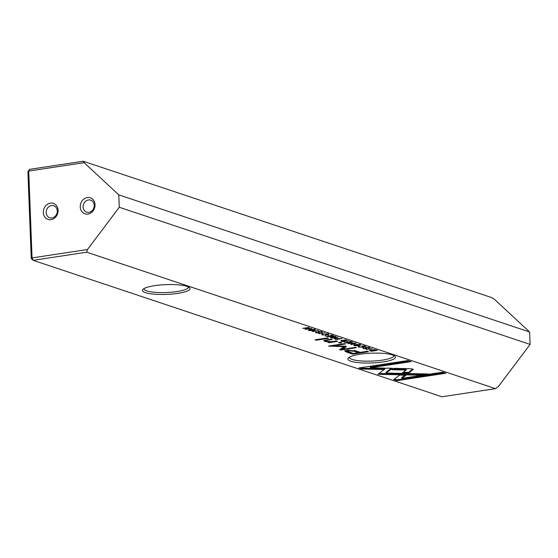 <?xml version="1.0" encoding="UTF-8"?>
<svg xmlns="http://www.w3.org/2000/svg" width="558" height="558" viewBox="0 0 558 558"><rect width="100%" height="100%" fill="white"/><g stroke="black" fill="none" stroke-linecap="round" stroke-linejoin="round"><path stroke-width="0.84" d="M355.502 343.086L348.164 343.533L354.825 343.31L350.808 344.419L351.359 344.6L356.046 343.268L355.502 343.086M386.059 368.12L377.926 374.285L420.327 375.213L428.481 373.979L386.094 373.051L392.379 368.28L386.059 368.12M423.675 373.874L420.293 374.383L384.246 373.602L384.281 374.425L384.246 373.602L378.98 373.483M396.905 380.668L445.835 373.26L442.627 372.186L401.809 378.366L405.952 375.227L399.605 375.088L393.676 379.586L396.905 380.668L396.877 379.838L394.422 379.022M413.101 369.208L413.115 369.703L412.718 369.04L410.116 368.705L393.774 368.35L391.96 369.724L406.154 370.031L402.179 373.086L408.526 373.225L413.283 369.445M364.123 345.981L362.749 346.95L359.289 346.985L359.505 346.56L358.982 346.385L358.613 347.069L363.3 347.125C365.295 346.811 365.804 346.49 364.82 346.148L361.765 345.96L364.402 346.441L364.374 345.618M365.309 346.476L364.82 346.148M358.103 346.741L358.613 347.069L358.592 346.462M359.289 346.985L359.505 346.56M334.744 338.497L334.765 339.062L336.049 339.487L342.019 338.587L334.256 338.755M372.221 348.666L366.25 349.573L372.221 348.666M333.726 335.818L331.403 335.044L330.685 335.149L332.519 335.763L330.489 336.069L328.069 335.602L329.785 336.174L327.971 336.453L325.474 335.958L327.755 336.725L333.726 335.818M354.142 344.858L354.17 345.583C358.452 346.016 360.503 345.702 360.335 344.649C356.067 344.223 354.016 344.53 354.17 345.583L353.619 345.221M360.88 345.018L360.335 344.649M330.699 337.13L330.72 337.709L332.017 338.148L337.988 337.241L334.8 337.485L334.04 336.934L335.909 336.551L335.386 336.369L331.054 337.067L330.72 337.709L330.183 337.388M333.51 336.767L333.133 336.879M334.186 337.276L334.033 336.662M320.927 332.394L322.538 332.198L321.91 331.829L318.702 331.64L318.213 332.791L316.414 332.659L316.051 332.101L315.709 332.742L318.785 332.952L319.588 332.638L319.288 331.794L321.22 331.94L320.927 332.394L321.213 331.654M319.204 332.296L319.281 331.571M315.961 332.115L315.709 332.742L315.689 332.163M316.414 332.659L316.546 332.261M317.865 331.961L318.213 332.791M362.086 369.04L382.872 369.501L384.685 368.127L370.254 367.806L411.016 361.633L407.807 360.566L358.885 367.973L362.086 369.04L362.051 368.217L360.566 367.715M360.098 354.218A23.792 4.896 -2.2 0 1 394.855 356.157A23.792 4.896 -2.2 0 1 383.207 361.933A23.792 4.896 -2.2 0 1 357.58 362.547A23.792 4.896 -2.2 0 1 348.373 357.943A23.792 4.896 -2.2 0 1 360.098 354.218M154.685 285.654A23.792 4.896 -2.2 0 1 189.441 287.586A23.792 4.896 -2.2 0 1 177.793 293.369A23.792 4.896 -2.2 0 1 152.16 293.975A23.792 4.896 -2.2 0 1 142.96 289.372A23.792 4.896 -2.2 0 1 154.685 285.654M86.72 252.209L495.497 388.661L498.287 386.659L530.1 344.405L119.273 207.269L87.46 249.524L86.72 252.209L33.159 260.321L441.936 396.773L495.497 388.661M347.439 352.405L352.593 354.121L368.594 351.7L367.324 351.275L360.28 352.342L356.346 351.031L347.222 350.229L344.928 351.205L347.439 352.405L347.404 351.575L344.893 350.382M324.868 332.861L318.897 333.768L324.868 332.861M369.535 350.417L371.363 351.275L377.327 350.375L374.104 349.636L369.522 350.487M345.472 346.183L332.903 345.897L345.353 344.007L344.342 343.672L328.606 346.051L343.756 346.671L339.613 349.726L340.631 350.068L356.367 347.683L355.348 347.348L342.877 349.231L346.42 346.497L345.472 346.183M327.692 333.817L326.325 334.793L322.866 334.828L323.082 334.402L322.559 334.228L322.189 334.905L326.876 334.967C328.871 334.654 329.38 334.333 328.397 333.991L325.342 333.803L327.978 334.284L327.951 333.454M328.885 334.312L328.397 333.991M321.68 334.584L322.189 334.905L322.161 334.305M322.866 334.828L323.082 334.402M341.356 340.687L341.377 341.266L342.675 341.705L348.645 340.799L345.458 341.043L344.698 340.492L346.567 340.108L346.044 339.927L341.712 340.624L341.377 341.266L340.84 340.945M344.167 340.324L343.791 340.436M344.837 340.833L344.691 340.22M308.832 329.736L308.86 330.462C313.136 330.887 315.186 330.573 315.019 329.527C310.757 329.094 308.7 329.408 308.86 330.462L308.302 330.092M315.563 329.89L315.019 329.527M318.269 330.657L312.299 331.564L318.269 330.657M352.684 342.145L350.354 341.37L349.643 341.475L351.477 342.089L349.447 342.396L347.02 341.928L348.743 342.507L346.923 342.779L344.425 342.284L346.713 343.051L352.684 342.145M311.573 328.425L306.056 329.039L309.285 327.658L308.686 327.462L302.715 328.362L308.03 327.776L304.905 329.094L305.603 329.325L311.573 328.425M328.55 338.336L327.358 337.939L314.998 339.808L316.191 340.206L328.55 338.336M368.28 348.199L369.891 348.004L369.263 347.634L366.055 347.446L365.567 348.597L363.76 348.471L363.404 347.906L363.063 348.555L366.139 348.764L366.941 348.443L366.641 347.606L368.573 347.746L368.28 348.199L368.566 347.46M366.557 348.108L366.634 347.376M363.314 347.92L363.063 348.555L363.042 347.969M363.76 348.471L363.9 348.073M365.218 347.767L365.567 348.597M341.754 342.745L340.366 342.277L338.49 342.563L339.885 343.024L341.754 342.745M331.773 342.242L337.611 341.356L336.39 340.952L331.64 341.67L326.367 341.322L325.586 340.847L327.309 340.268L332.149 339.536L330.957 339.138L323.738 340.68L324.93 341.398L329.318 342.047L327.902 342.298L329.087 342.696L331.773 342.242L331.752 341.656M88.903 212.361A6.347 5.447 108.5 0 1 86.657 212.179A6.347 5.447 108.5 0 1 83.191 205.707A6.347 5.447 108.5 0 1 88.429 199.959A6.347 5.447 108.5 0 1 90.675 200.141A6.347 5.447 108.5 0 1 94.135 206.613A6.347 5.447 108.5 0 1 88.903 212.361M87.32 197.546A8.461 7.268 -71.5 0 0 80.247 206.934A8.461 7.268 -71.5 0 0 87.955 214.091A8.461 7.268 -71.5 0 0 95.027 204.702A8.461 7.268 -71.5 0 0 87.32 197.546M51.971 217.955A6.347 5.447 108.5 0 1 49.718 217.773A6.347 5.447 108.5 0 1 46.258 211.301A6.347 5.447 108.5 0 1 51.489 205.546A6.347 5.447 108.5 0 1 53.735 205.735A6.347 5.447 108.5 0 1 57.202 212.207A6.347 5.447 108.5 0 1 51.971 217.955M50.387 203.14A8.461 7.268 -71.5 0 0 43.315 212.528A8.461 7.268 -71.5 0 0 51.022 219.685A8.461 7.268 -71.5 0 0 58.088 210.289A8.461 7.268 -71.5 0 0 50.387 203.14M144.006 288.591A22.201 4.569 177.8 0 0 143.992 288.814A22.201 4.569 177.8 0 0 146.789 290.892A22.201 4.569 177.8 0 0 176.963 291.555A22.201 4.569 177.8 0 0 188.367 287.105A22.201 4.569 177.8 0 0 188.332 286.889M349.42 357.162A22.201 4.569 177.8 0 0 349.406 357.378A22.201 4.569 177.8 0 0 352.203 359.464A22.201 4.569 177.8 0 0 382.376 360.126A22.201 4.569 177.8 0 0 393.781 355.676A22.201 4.569 177.8 0 0 393.746 355.453M84.125 162.671L28.723 171.062L29.665 169.339L83.226 161.227L84.125 162.671L118.791 194.861L119.273 207.269M31.234 258.535L32.057 257.908L33.159 260.321L31.234 258.535L27.9 171.683L28.723 171.062L32.057 257.908L87.46 249.524M118.791 194.861L529.626 331.996L530.1 344.405M83.226 161.227L491.996 297.679L494.953 299.806L529.626 331.996M27.9 171.683L29.665 169.339M383.597 368.099L382.844 368.671L362.051 368.217M382.844 368.671L382.872 369.501M409.3 361.061L370.219 366.983L370.254 367.806M318.179 331.961L318.172 331.473M319.553 331.815L318.583 332.149M352.747 353.27L347.404 351.575M359.833 352.196L358.424 352.405M354.372 350.452L358.403 351.798L358.431 352.621L354.665 351.366L349.022 350.752L347.515 351.254L353.186 353.416L358.431 352.621M347.515 351.254L347.969 350.124M352.558 353.298L352.593 354.121M332.003 337.771L332.017 338.148M333.349 337.353L331.668 337.234L331.564 337.625L334.075 337.597L333.349 337.353L333.328 336.809M331.654 337.004L331.564 337.625M334.061 337.234L334.075 337.597M375.339 350.054L371.97 349.992L370.826 350.78L376.127 350.319L375.325 349.761M370.386 349.678L370.826 350.78M376.113 349.971L376.127 350.319M332.882 345.402L332.903 345.897M329.604 345.904L329.618 346.392M332.896 345.632L331.578 345.604M343.735 346.141L343.756 346.671M342.863 348.896L340.373 349.162M340.603 349.238L340.631 350.068M345.723 346.19L342.849 348.408L342.877 349.231M359.966 344.16L359.994 344.99L359.652 344.76C356.527 344.495 354.916 344.732 354.832 345.486C357.943 345.751 359.554 345.514 359.652 344.76L359.638 344.481M354.449 344.425L354.832 345.486M327.741 336.376L327.755 336.725M332.505 335.414L332.519 335.763M342.661 341.329L342.675 341.705M344.007 340.91L342.319 340.792L342.214 341.182L344.725 341.154L344.007 340.91L343.986 340.366M342.312 340.561L342.214 341.182M344.711 340.792L344.725 341.154M337.457 338.692L335.742 338.587L335.532 338.985L338.169 338.929L337.451 338.406M335.735 338.35L335.532 338.985M338.155 338.573L338.169 338.929M406.154 370.031L406.126 369.201L393.02 368.922M412.822 369.082L408.491 372.402L403.225 372.284M408.491 372.402L408.526 373.225M444.119 372.688L396.877 379.838M404.864 375.199L401.781 377.543L401.809 378.366M420.293 374.383L420.327 375.213M391.291 368.252L386.059 372.228L386.094 373.051M314.649 329.039L314.684 329.862L314.335 329.632C311.211 329.366 309.606 329.611 309.516 330.364C312.633 330.629 314.238 330.385 314.335 329.632L314.328 329.353M309.139 329.297L309.516 330.364M346.699 342.703L346.713 343.051M351.463 341.74L351.477 342.089M348.729 342.159L348.743 342.507M305.582 328.808L305.603 329.325M306.035 328.613L306.056 329.039M316.17 339.634L316.191 340.206M365.532 347.767L365.518 347.278M366.906 347.62L365.929 347.955M339.857 342.354L339.885 343.024M329.067 342.089L329.087 342.696M325.572 339.955L325.586 340.847M325.586 340.778L324.184 340.289M318.179 331.745L318.2 332.303M318.751 332.129L318.785 332.952M354.63 350.536L354.665 351.366M348.994 350.019L349.022 350.752M370.296 350.103L370.331 350.933M365.532 347.55L365.553 348.108M366.104 347.934L366.139 348.764M327.288 339.696L327.309 340.268M324.902 340.575L324.93 341.398M321.554 331.326L321.582 332.156M318.569 331.808L318.597 332.631M316.051 331.633L316.079 332.456M318.799 331.152L318.827 331.975M333.768 336.244L333.796 337.074M331.138 337.409L331.103 336.579M322.545 333.803L322.573 334.633M344.425 339.801L344.453 340.631M341.796 340.966L341.761 340.136M335.163 338.776L335.135 337.953M358.968 345.96L358.996 346.79M368.908 347.132L368.936 347.962M365.922 347.613L365.95 348.443M363.404 347.439L363.432 348.262M366.146 346.957L366.181 347.787"/></g></svg>
